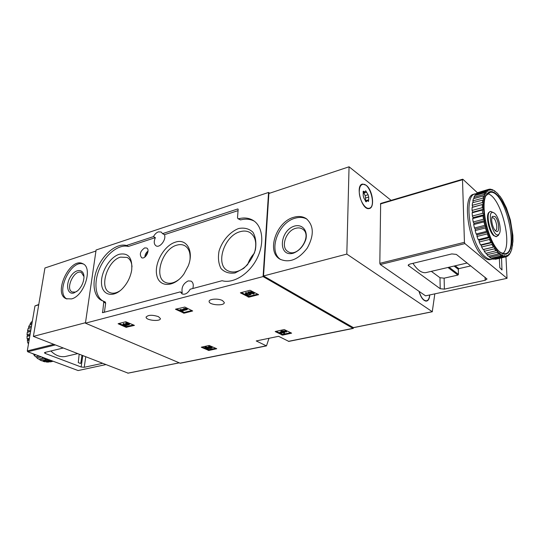 <?xml version="1.0" encoding="UTF-8"?>
<svg xmlns="http://www.w3.org/2000/svg" width="540" height="540" viewBox="0 0 540 540"><rect width="100%" height="100%" fill="white"/><g stroke="black" fill="none" stroke-linecap="round" stroke-linejoin="round"><path stroke-width="0.81" d="M180.259 363.245L85.428 323.163L96.093 250L268.562 192.443L269.676 193.205M353.774 327.611L352.978 328.354L263.095 276.588L268.562 192.443M288.806 341.395L278.593 336.305L256.23 340.943L266.476 345.89L268.994 338.297M275.191 331.56L282.609 335.131L291.62 333.16L284.216 329.542L275.191 331.54M201.299 347.22L208.852 350.453L216.736 348.732L209.196 345.465L201.299 347.2M175.487 309.245L184.106 313.187L192.672 310.973L184.849 307.064L175.487 309.218M118.118 323.75L126.036 327.294L134.433 325.391L125.773 321.732L118.118 323.723M240.388 292.842L248.913 297.162L258.566 294.651L250.06 290.277L240.388 292.815M222.48 300.578L224.276 302.461C224.944 306.187 209.101 305.222 209.122 301.536C208.548 298.904 218.268 298.188 222.48 300.578M158.382 316.609L160.387 318.506C160.954 321.82 146.009 320.51 146.097 317.243C147.886 314.861 151.983 314.651 158.382 316.609M85.428 323.163L263.095 276.588M126.536 245.457L153.495 236.608C154.778 234.185 156.404 232.612 158.382 231.869L161.177 232.018L162.547 233.638L237.755 208.953L238.16 209.318L237.506 217.613L237.924 218.666L238.667 218.754C244.215 217.33 249.109 217.924 253.348 220.529C262.946 226.483 264.708 243.81 256.736 259.038C248.879 274.307 233.138 283.912 222.095 280.712L190.195 289.217C187.778 293.321 185.078 294.887 182.088 293.915L180.299 291.87L102.62 312.701L103.727 302.238L103.316 301.097L101.878 300.557C93.17 296.642 91.537 281.192 97.889 267.138C104.126 253.051 117.126 242.973 126.394 245.464L128.412 246.436L155.365 237.634L153.495 236.608M162.547 233.638L164.41 234.684C166.671 239.301 159.853 248.339 156.026 245.835C153.9 244.235 153.684 241.501 155.365 237.634M192.814 288.515C193.766 284.945 193.199 282.481 191.099 281.124L188.224 280.901C183.249 283.446 181.258 287.429 182.237 292.849L180.299 291.87M254.246 221.15C250.196 219.017 245.619 218.606 240.509 219.915L237.924 218.666M164.41 234.684L238.059 210.627M128.412 246.436L126.394 245.464M102.87 300.949C94.757 296.298 93.697 280.928 100.143 267.28C106.488 253.591 119.178 244.006 128.27 246.449M103.383 301.131L105.253 301.975L105.665 303.115L103.727 302.238M104.409 312.221L105.665 303.115M144.693 247.894C140.231 251.087 139.212 254.367 141.649 257.728C145.314 259.726 150.478 249.939 146.758 248.042L144.693 247.894M238.585 228.521C229.932 231.863 222.311 240.651 219.071 250.945C217.823 257.796 218.477 263.668 221.029 268.556C224.647 272.315 229.331 273.78 235.103 272.943L243.648 268.407C249.014 263.311 252.909 257.188 255.339 250.034C256.52 242.939 255.71 236.993 252.902 232.2C249.068 228.663 244.296 227.435 238.585 228.521M119.192 254.3C109.633 257.249 100.487 272.626 101.54 283.912C102.303 295.4 113.319 298.134 122.553 288.502C127.474 283.216 130.531 277.034 131.726 269.939C132.516 257.722 128.338 252.511 119.192 254.3M175.331 242.183C163.87 245.632 153.812 263.925 156.883 275.724C159.57 287.854 174.636 287.273 183.931 273.989L188.278 265.829C194.171 251.1 186.611 238.073 175.331 242.183M190.04 259.099C190.472 252.585 188.73 248.13 184.808 245.714C182.439 244.438 179.739 244.262 176.701 245.187C162.257 248.893 153.407 277.223 165.294 282.326C169.479 284.236 174.157 283.196 179.321 279.207M132.003 266.868C131.699 262.184 130.072 259.038 127.123 257.425L120.528 257.128C107.318 260.543 98.746 288.266 109.762 292.525C112.847 293.868 116.35 293.227 120.272 290.594M254.36 253.213C251.323 256.487 249.109 260.246 247.712 264.478M254.401 253.098C257.128 243.547 255.704 236.722 250.115 232.639C247.192 230.891 243.817 230.594 239.99 231.734C224.181 235.764 214.954 264.553 227.704 270.709C233.969 273.618 240.611 271.573 247.637 264.573M241.218 292.518L248.967 296.352L257.796 294.158M246.881 293.618L245.646 293.402L245.39 293.902C247.482 295.461 249.44 295.556 251.262 294.172L249.716 293.119L251.201 292.943L253.247 294.064L254.171 293.834L254.225 293.018L251.606 291.573L247.961 292.012L248.285 293.288L250 294.118C248.96 294.908 247.847 294.853 246.645 293.963L246.935 292.801L245.707 292.586L245.396 293.753M254.171 293.834L251.546 292.397L251.606 291.573M245.646 293.402L245.707 292.586M251.309 293.504L251.1 292.95M246.895 293.436L249.662 293.726M251.546 292.397L247.907 292.829M119.03 323.44L126.131 326.558L133.616 324.959M129.519 323.933L129.526 323.825C128.898 323.001 127.609 322.691 125.658 322.893L125.564 323.629C127.514 323.433 128.804 323.744 129.438 324.567L127.346 325.141C125.82 325.937 124.322 325.775 122.85 324.641L123.478 324.155L123.572 323.42L122.864 324.54M125.564 323.629L128.385 324.466L125.611 324.628L126.191 325.026L125.428 325.303L123.896 324.749L124.328 323.75L123.572 323.42M124.234 324.486L123.478 324.155M124.261 324.29L125.624 324.567M125.611 324.628L125.989 323.818M126.347 324.446L126.407 323.946M126.961 323.912L127.663 324.014M176.357 308.934L184.187 312.417L191.876 310.507M182.905 311.189L182.21 310.858L187.225 309.602L187.299 308.826L186.556 308.462L184.687 308.414L183.519 308.711L183.445 309.481L185.308 309.528L181.46 310.493L181.541 309.717L180.029 309.589L179.948 310.358L182.088 311.391L182.905 311.189L182.959 310.669M187.225 309.602L186.476 309.238L186.556 308.462M181.46 310.493L180.765 310.156L180.846 309.38M180.765 310.156L179.948 310.358M183.465 309.238L181.541 309.717M186.476 309.238L184.613 309.191L184.687 308.414M184.613 309.191L183.445 309.481M202.203 346.95L208.217 349.677L215.899 348.293M208.352 349.049L206.24 348.084L209.756 348.469L212.092 347.922L212.153 347.213C211.613 346.518 210.431 346.255 208.616 346.43L208.548 347.139L211.093 347.861L209.844 348.145L205.835 347.713L205.895 347.004L204.863 347.227L204.802 347.929L207.603 349.205L208.352 349.049L208.359 348.314M205.835 347.713L204.802 347.929M209.844 348.145L209.54 347.402M208.987 347.342L205.895 347.004M209.912 347.443L210.344 347.456M208.548 347.139C210.371 346.97 211.552 347.227 212.092 347.922M276.041 331.283L282.65 334.382L290.817 332.681M279.875 332.87L280.517 333.2L282.71 332.741L283.757 333.281L284.614 333.106L283.568 332.559L284.486 332.37L282.515 332.019L286.632 331.918L286.673 331.162L286.031 330.831L281.921 330.932L281.063 331.115L281.023 331.864L282.069 332.411L279.875 332.87L279.916 332.12L281.057 331.884M286.632 331.918L285.991 331.587L286.031 330.831M284.486 332.37L284.506 331.972M284.614 333.106L284.486 332.269M285.991 331.587L281.88 331.682L281.921 330.932M281.88 331.682L281.023 331.864M434.822 293.855L432.27 311.708L346.815 254.09L349.056 166.793L391.115 200.367M353.403 327.638L263.527 275.96L346.815 254.09M293.713 217.303C276.176 221.805 266.2 251.782 280.004 259.18C289.352 263.27 298.431 259.578 307.247 248.11C314.226 235.413 313.929 225.605 306.356 218.7C302.758 216.344 298.539 215.879 293.713 217.303M263.527 275.96L268.88 193.475L349.056 166.793M429.8 294.935C429.496 298.667 428.375 300.726 426.438 301.111C423.38 300.922 420.896 297.648 418.986 291.303M366.14 185.24C372.776 189.972 375.118 208.13 369.104 208.575C361.645 210.506 354.854 184.775 362.637 184.059L366.14 185.24M369.043 208.271L368.597 208.616M361.517 184.518L362.077 184.559M426.168 300.861L425.831 301.104M295.65 228.326C285.91 230.722 280.307 247.388 287.921 251.532C297.749 258.559 312.991 235.231 302.535 229.095C300.578 227.833 298.283 227.576 295.65 228.326M294.678 226.017C279.349 230.398 277.709 257.506 293.281 253.213C299.383 250.796 303.608 246.091 305.944 239.112C307.773 230.303 302.231 224.039 294.678 226.017M307.017 219.186C303.541 217.222 299.558 216.898 295.076 218.221C277.985 222.615 267.82 251.492 280.719 259.585M494.768 213.482C498.947 216.979 501.883 230.668 499.136 233.915C493.472 241.211 485.453 207.4 494.168 213.003L494.768 213.482M494.91 216.452C499.156 219.989 500.182 234.394 495.916 231.12C492.865 229.311 490.367 218.788 492.419 216.385L494.91 216.452M498.751 234.63L496.746 236.56C490.712 237.924 484.454 211.518 490.786 211.437L494.026 212.909M491.893 217.661L493.641 218.038C496.584 220.441 498.042 230.465 495.437 230.459L495.18 230.459M359.282 191.133C359.458 187.15 360.599 184.889 362.718 184.363C370.069 182.5 376.663 207.542 369.023 208.278C364.844 209.365 358.925 199.037 359.282 191.133M365.229 200.407L363.791 197.897L363.177 195.554L363.224 192.787L363.38 191.153L364.831 191.997L365.708 190.782L368.098 194.731L368.705 197.046L368.665 199.8L368.51 201.434L367.092 200.61L366.194 201.852L365.229 200.407M361.071 184.876L362.043 184.572M368.057 208.562L369.023 208.278M365.823 200.995L365.155 195.629L363.528 192.402M429.644 294.968C429.327 298.512 428.233 300.463 426.377 300.821C423.434 300.652 421.031 297.52 419.155 291.418M444.366 289.136L440.201 288.704L408.139 265.343L409.772 264.101L451.811 253.922L456.347 254.407L487.026 279.011L485.177 280.28L444.366 289.136L444.137 278.174L457.907 275.069L458.453 274.394L458.312 269.318L458.851 268.643L470.799 265.896M431.325 271.35L439.992 277.736L444.137 278.174M412.938 263.338C417.272 269.906 421.497 273.017 425.621 272.673L426.836 272.396M505.96 256.851L507.04 278.323L464.92 243.601L464.434 242.312L462.51 179.739L462.929 179.307L477.38 192.719M501.538 257.837L501.971 269.966L499.797 267.658L499.358 258.336M507.04 278.323L425.554 295.846L380.308 264.533L379.823 263.338L380.653 203.459L462.672 179.219M491.103 259.416L489.935 259.686C488.059 259.875 486.027 259.079 483.84 257.283C468.47 246.132 460.931 193.941 474.437 194.238L474.613 194.184M497.219 252.315L486.952 254.732L488.504 256.298L498.757 253.894L497.219 252.315L497.313 250.378L485.784 253.355L484.245 251.269L494.532 248.819L494.741 246.827L483.104 249.521L481.626 246.976L491.927 244.485L492.271 242.507L490.86 242.406L480.553 244.917L479.183 241.994L489.497 239.456L489.976 237.546L488.525 237.121L478.211 239.679L477.002 236.473L487.31 233.888L487.944 232.106L486.473 231.383L476.159 233.982L475.146 230.594L485.453 227.968L486.23 226.361L484.772 225.362L474.471 228.008L473.688 224.559L483.982 221.879L484.907 220.502L483.482 219.274L473.195 221.967L472.675 218.558L482.949 215.838L484.002 214.731L483.557 209.23L482.288 207.671L472.055 210.445L472.082 207.454L483.57 204.181L482.416 202.541L472.21 205.342L472.52 202.716L484.056 199.739L483.017 198.085L472.851 200.9L473.418 198.72L483.57 195.892L484.974 196.04L484.826 195.116L484.076 194.427L473.945 197.262L474.755 195.581L484.866 192.74L486.297 193.199L485.541 191.68L475.45 194.522L476.476 193.388L486.547 190.546L487.985 191.288L487.37 189.911L477.32 192.753L488.552 189.365L489.969 190.357L489.497 189.169L488.666 189.405M496.064 250.925L494.532 248.819M493.398 247.05L491.927 244.485M490.86 242.406L489.497 239.456M488.525 237.121L487.31 233.888M486.473 231.383L485.453 227.968M484.772 225.362L483.982 221.879M483.482 219.274L482.949 215.838M482.288 207.671L482.301 204.674M482.416 202.541L482.699 199.908M483.017 198.085L483.57 195.892M484.076 194.427L484.866 192.74M485.541 191.68L486.547 190.546M487.37 189.911L488.552 189.365M489.497 189.169L490.82 189.209L492.197 190.418L492.332 189.83L491.508 189.554M491.859 189.459L494.221 190.647L494.586 191.444L494.788 190.998L494.276 190.769M494.788 190.998L496.915 192.996M497.327 193.104L499.534 196.101M499.878 196.074L502.369 199.814L506.419 207.988L510.388 220.003L512.872 235.346L512.953 241.475L512.352 245.072M512.669 244.951L511.616 249.149M511.927 248.879L511.556 248.758L511.704 249.669L510.442 252.477M510.773 252.059L510.381 251.782L510.462 252.666L508.7 254.995M510.462 252.666L509.233 254.387L508.829 253.962L508.228 255.697L506.351 256.622M508.842 254.786L507.357 255.778L506.952 255.211L506.21 256.79L496.058 259.132M506.891 255.953L505.183 256.176L504.792 255.488L503.915 256.865L493.722 259.214L492.291 258.802L502.504 256.439L502.423 254.765L501.404 255.893L491.177 258.269L489.665 257.263L499.905 254.88L499.905 253.044L498.757 253.894M503.915 256.865L502.504 256.439M501.404 255.893L499.905 254.88M499.635 253.409L497.59 251.303M496.996 250.58L494.957 247.779M494.377 246.868L492.419 243.452M491.866 242.372L490.057 238.451M489.55 237.249L487.944 232.943M487.505 231.647L486.155 227.104M485.804 225.761L484.751 221.13M484.495 219.787L483.779 215.217M483.226 208.339L483.239 204.343M483.293 203.243L483.678 199.732M483.84 198.794L484.569 195.872M484.826 195.116L485.879 192.875M486.223 192.321L487.559 190.816M487.985 190.492L489.557 189.756M490.043 189.655L491.798 189.702M492.332 189.83L494.221 190.647M508.997 254.927L509.233 254.387M507.114 256.446L507.357 255.778M504.927 256.959L505.183 256.176M504.657 256.122L502.787 255.555M502.22 255.272L500.229 253.915M499.844 251.89C488.065 242.96 479.257 203.054 486.986 193.995C492.818 185.396 505.278 200.819 510.044 221.441C515.099 242.028 510.455 259.585 500.924 252.734L499.844 251.89M486.068 195.608L490.178 192.321C504.968 189.23 520.223 253.213 504.772 253.76L500.715 252.585M487.458 193.718C500.675 195.703 513.466 245.471 502.848 253.571M496.618 236.594L493.769 235.697C489.031 231.971 485.602 216.277 488.707 212.591L490.259 211.585M492.818 258.991L491.454 259.335C489.584 259.524 487.553 258.721 485.365 256.925C470.023 245.754 462.456 193.502 475.936 193.813L476.057 193.799M472.055 210.445L472.696 212.153L472.136 212.794L472.385 216.041L473.114 217.62L472.675 218.558M472.21 205.342L472.743 207.131L472.082 207.454M472.851 200.9L473.216 202.527M473.945 197.262L474.14 198.518M475.45 194.522L475.517 195.365M477.32 192.753L477.32 193.151M491.96 258.086L492.291 258.802M489.233 256.122L489.665 257.263M486.493 253.186L486.952 254.732M483.104 249.521L483.833 249.446L484.245 251.269M480.553 244.917L481.343 245.167L481.626 246.976M478.211 239.679L479.048 240.246L479.183 241.994M476.159 233.982L477.009 234.853L477.002 236.473M474.471 228.008L475.308 229.156L475.146 230.594M473.195 221.967L473.999 223.351L473.688 224.559M483.624 213.914L482.645 213.314L472.385 216.041M482.645 213.314L482.382 210.04L472.136 212.794M482.382 210.04L483.273 209.56M483.57 204.181L472.743 207.131M483.557 209.23L472.696 212.153M484.002 214.731L473.114 217.62M484.907 220.502L473.999 223.351M486.23 226.361L475.308 229.156M487.944 232.106L477.009 234.853M489.976 237.546L479.048 240.246M492.271 242.507L481.343 245.167M494.741 246.827L483.833 249.446M95.944 251.019L44.942 267.988L33.386 336.393L128.054 373.133M71.496 298.91C84.227 296.062 93.238 267.543 82.782 263.702C70.18 256.716 52.67 293.598 66.204 298.728L71.496 298.91M85.489 322.711L33.386 336.393M83.95 276.575L81.446 272.565C74.446 268.718 64.766 289.143 72.252 291.998L75.263 292.1L76.984 291.323M73.946 292.95L77.74 290.696C81.459 287.071 83.531 282.69 83.95 277.553C84.409 268.718 75.897 268.137 70.72 276.399C65.347 284.438 67.311 295.07 73.946 292.95M83.464 264.087C71.051 258.937 54.965 292.835 66.947 299.005M50.915 350.993C55.337 355.421 60.102 357.271 65.212 356.535L66.737 356.177M63.2 348.017L44.955 352.431L44.435 352.816L45.272 353.457L81.128 366.991L84.233 367.295L102.506 363.332M79.164 354.233L78.28 362.617L80.433 363.433L80.818 363.143L81.959 355.327M79.13 354.429L79.468 354.355M38.779 304.493L34.965 305.937L27.29 350.926L27.722 351.769L78.118 370.555L105.772 364.608M32.029 323.176L30.22 323.676L31.354 321.995L32.272 321.739M31.509 326.194L28.62 326.99L29.471 325.046L31.82 324.398M28.62 326.99L28.748 328.259L28.087 328.536L27.547 330.689L27.83 331.877L27.257 332.363L30.611 331.459M27.257 332.363L27.041 334.651L30.213 333.808M27.041 334.651L27.466 335.725L27 336.4L29.902 335.637M27 336.4L27.122 338.756L29.471 338.141M27.122 338.756L27.662 339.68L27.331 340.524L29.147 340.058M27.331 340.524L27.783 342.866L28.708 342.63M27.783 342.866L28.424 343.615L28.377 344.567M32.771 353.653L33.345 353.862M33.001 353.95L33.736 354.065L34.081 355.252L35.89 354.814M34.081 355.252L35.62 356.832L39.083 356.002M35.62 356.832L36.322 356.731L36.842 357.899L41.31 356.832M36.842 357.899L38.549 359.147L43.207 358.047L41.769 357.007M39.872 359.951L44.537 358.85L46.352 359.735L41.688 360.828L39.872 359.951L39.238 358.985M43.079 361.334L47.736 360.248L49.606 360.733L44.942 361.82L43.079 361.334L42.417 360.652M52.677 361.071L48.202 362.104L46.346 362.03L52.569 361.031M51.381 361.679L53.048 361.213M32.299 320.841L32.069 321.793M30.22 323.676L30.159 324.857M43.841 357.777L43.207 358.047M44.537 358.85L44.219 357.919M47.736 360.248L47.183 359.147L46.352 359.735M50.166 360.133L49.606 360.733M51.01 360.95L50.531 360.275M28.087 328.536L31.259 327.672M27.547 330.689L30.902 329.778M36.322 356.731L39.184 356.042M27.662 339.68L29.282 339.262M27.466 335.725L29.997 335.057M27.83 331.877L30.672 331.115M28.748 328.259L31.273 327.571M288.448 341.348L352.978 328.354M179.888 363.211L266.18 345.836M227.799 353.673L230.688 353.093M240.509 219.915L238.667 218.754M238.16 209.21L237.755 208.953M102.998 312.599L102.33 312.309M147.987 251.539L145.226 256.77M148.021 251.053C146.056 252.578 144.997 254.583 144.848 257.067M248.09 297.074L248.144 296.264M248.913 297.162L248.967 296.352M258.336 294.827L258.363 294.469M126.036 327.294L126.131 326.558M126.779 327.368L126.866 326.632M125.428 325.303L125.523 324.567M126.596 324.56L126.677 323.912M183.33 313.106L183.411 312.336M184.106 313.187L184.187 312.417M208.15 350.379L208.217 349.677M208.852 350.453L208.913 349.745M281.867 335.057L281.907 334.307M282.609 335.131L282.65 334.382M353.174 327.679L432.27 311.708M363.035 191.734L363.906 191.464M363.731 193.131L366.674 192.226M365.155 195.629L368.098 194.731M365.762 197.944L368.705 197.046M365.715 200.691L368.665 199.8M365.742 201.636L366.518 201.4M439.992 277.736L440.201 288.704M408.544 264.62L408.55 265.923M464.92 243.601L380.308 264.533M464.434 242.312L379.823 263.338M462.51 179.739L380.403 203.972M485.055 277.229L485.177 280.28M501.586 269.696L502.106 269.582M447.957 267.482L457.907 275.069M449.071 267.219L458.453 274.394M454.086 266.051L458.312 269.318M455.18 265.801L458.851 268.643M179.024 362.846L127.791 373.187M45.272 353.457L45.461 352.31M81.128 366.991L82.775 355.644M84.233 367.295L85.739 356.798M80.818 363.143L80.096 363.305M27.722 351.769L55.316 344.939M34.965 305.937L38.718 304.83M27.29 350.926L53.777 344.345M288.745 341.408L353.261 328.421M180.198 363.258L266.476 345.89M227.394 353.754L231.431 352.944M105.253 301.975L103.316 301.097M146.097 317.243L146.138 316.906M209.122 301.536L209.156 301.158M251.262 294.172L251.316 293.355M129.438 324.567L129.526 323.825M353.288 327.706L432.371 311.742M362.637 184.059L361.942 184.282M499.136 233.915L498.231 235.595M496.746 236.56L496.166 236.702M492.089 217.013L492.419 216.385M363.13 192.524L364.831 191.997M365.418 201.116L366.977 200.644M426.377 300.821L425.419 301.023M425.621 272.673L467.168 263.007M505.44 256.932L495.275 259.281M509.767 253.746L509.362 254.468M486.601 194.751L486.986 193.995M490.178 192.321L488.983 192.659M491.454 259.335L489.935 259.686M179.091 362.873L127.919 373.201M77.639 353.639L65.212 356.535M50.294 361.908L53.156 361.246"/></g></svg>
